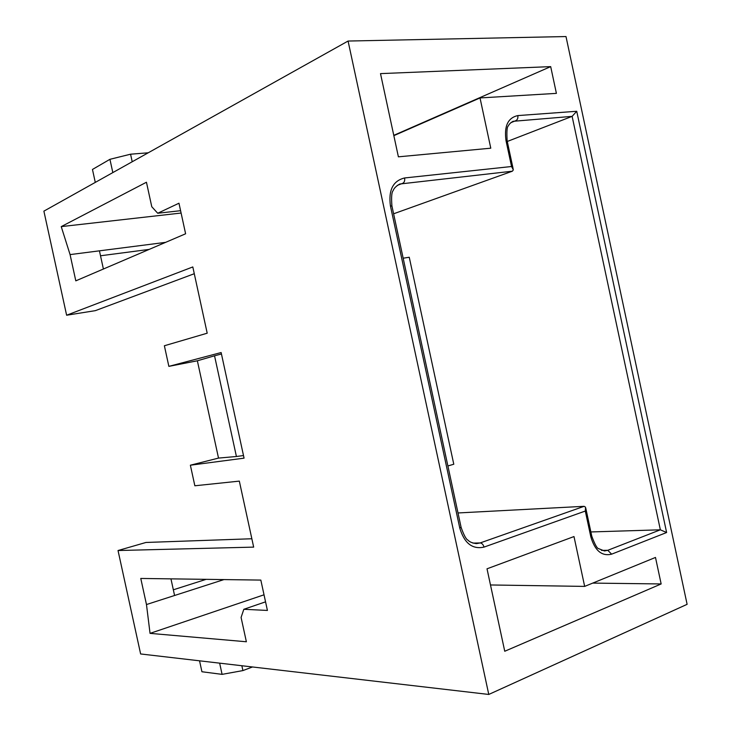 <?xml version="1.0" encoding="UTF-8"?>
<svg xmlns="http://www.w3.org/2000/svg" width="731" height="731" viewBox="0 0 731 731"><rect width="100%" height="100%" fill="white"/><g stroke="black" fill="none" stroke-linecap="round" stroke-linejoin="round"><path stroke-width="1.1" d="M461.115 527.407C463.856 535.147 466.15 539.396 468.004 540.163C469.466 541.899 472.272 543.051 476.429 543.626L480.148 542.941C481.985 543.16 483.273 544.54 484.004 547.108C472.4 549.593 464.322 543.252 459.772 528.074L461.078 527.215L391.944 206.06L390.427 205.932C388.307 190.097 393.031 180.776 404.608 177.962L511.545 166.513L506.016 140.681C503.988 126.125 507.926 117.755 517.831 115.589L576.732 111.276L666.617 532.524L660.358 529.811L572.117 116.357L513.025 121.319C510.54 122.781 508.995 124.288 508.41 125.842C506.994 126.564 506.565 131.525 507.122 140.727M576.732 111.276L572.117 116.357L507.277 141.467M458.008 512.961L584.124 506.318L585.577 507.223L585.303 511.051L484.004 547.108M511.545 166.513L513.345 169.83L512.385 171.191L399.747 184.02C396.074 186.158 393.89 188.342 393.177 190.59C391.652 192.098 391.231 197.206 391.917 205.904M403.174 258.207L409.25 257.248L453.787 464.231L447.893 465.967M504.746 651.257L661.153 583.95L655.488 557.442L584.663 586.399L573.99 536.554L487.01 568.809L504.746 651.257M592.731 583.1L661.153 583.95M490.483 584.964L584.663 586.399M550.69 66.622L380.504 73.621L398.395 156.827L490.784 148.192L480.02 97.936L556.401 93.376L550.69 66.622L393.771 135.345M393.845 135.655L480.02 97.936M590.867 531.949L660.358 529.811L607.772 550.306L611.646 554.162C601.823 556.51 594.879 550.69 590.794 536.709L585.303 511.051M393.607 213.79L512.385 171.191M148.201 152.806L130.566 154.195L109.933 159.312L92.462 169.455L95.286 182.403M130.566 154.195L132.21 161.752M109.933 159.312L112.83 172.589M252.478 666.974L242.911 670.583L222.087 674.366L201.93 671.752L199.545 660.815M222.087 674.366L219.647 663.154M242.911 670.583L241.851 665.731M265.554 601.841L243.825 609.288L241.084 617.448L246.374 641.763L150.047 633.366L264.028 594.806M181.105 213.041L61.24 226.61L146.447 182.238L151.774 206.736L157.722 213.251L180.594 210.692M197.361 360.785L214.539 355.805L236.415 456.5L218.514 458.09L197.361 360.785L168.861 366.368L164.374 345.754L207.202 333.199L192.81 266.943L66.622 315.225L95.359 310.648L194.282 273.714M218.514 458.09L190.371 465.208L244.063 458.154L221.137 352.543L168.861 366.368M221.447 353.987L214.539 355.805M243.496 455.55L236.415 456.5M251.848 538.756L145.944 542.466L118.029 550.525L253.666 547.117L239.329 481.117L194.848 485.777L190.371 465.208M61.24 226.61L70.075 254.598L75.805 280.85L185.61 233.783L178.967 203.218L157.722 213.251M165.617 242.354L70.075 254.598M99.434 250.834L103.4 269.017M223.96 579.582L146.474 604.546L150.047 633.366M243.825 609.288L267.418 610.44L260.83 580.085L140.772 578.449L146.474 604.546M170.953 578.861L174.581 595.491M100.512 255.777L149.142 249.408M488.774 694.45L348.075 41.046L565.995 36.55L687.113 604.327L488.774 694.45L140.626 653.962L118.029 550.525M66.622 315.225L43.887 211.14L348.075 41.046M206.133 579.345L173.338 589.798M666.617 532.524L611.646 554.162M585.814 508.337L591.726 535.942L590.794 536.709M591.772 536.161C594.787 544.312 597.063 548.469 598.57 548.625L604.482 550.964L607.772 550.306L601.522 550.406M517.831 115.589C518.169 118.047 517.502 119.738 515.848 120.661L510.814 122.689M506.016 140.681L507.159 140.909L513.116 168.742M472.957 543.115L480.148 542.941L584.124 506.318M404.608 177.962C404.992 180.612 404.38 182.384 402.781 183.28L397.225 185.427M459.772 528.074L390.427 205.932"/></g></svg>
